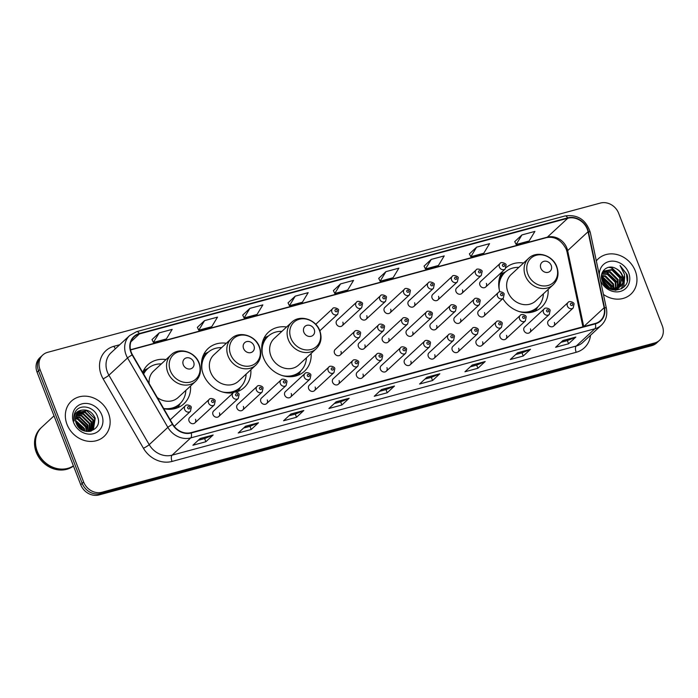 <?xml version="1.0" encoding="UTF-8"?>
<svg xmlns="http://www.w3.org/2000/svg" width="698" height="698" viewBox="0 0 698 698"><rect width="100%" height="100%" fill="white"/><g stroke="black" fill="none" stroke-linecap="round" stroke-linejoin="round"><path stroke-width="1.05" d="M502.857 298.596A26.559 23.069 47.2 0 0 541.474 307.225A26.559 23.069 47.2 0 0 548.105 289.469M286.608 326.996A26.559 23.069 47.2 0 0 268.398 332.248A26.559 23.069 47.2 0 0 263.556 357.917A26.559 23.069 47.2 0 0 304.485 371.223A26.559 23.069 47.2 0 0 311.125 353.467M226.326 343.276A26.559 23.069 47.2 0 0 208.117 348.529A26.559 23.069 47.2 0 0 203.275 374.198A26.559 23.069 47.2 0 0 233.42 392.712M236.212 392.058A26.559 23.069 47.2 0 0 244.204 387.503A26.559 23.069 47.2 0 0 250.844 369.748M163.751 408.67A26.559 23.069 47.2 0 0 183.923 403.784A26.559 23.069 47.2 0 0 190.554 386.029M194.855 422.953L214.347 404.901A3.76 3.263 -132.8 0 1 208.554 403.025A3.76 3.263 -132.8 0 1 209.243 399.387L189.751 417.439A3.76 3.263 47.2 0 0 189.062 421.069A3.76 3.263 47.2 0 0 194.855 422.953A3.76 3.263 47.2 0 0 195.536 419.324M218.779 416.497L238.271 398.445A3.76 3.263 -132.8 0 1 232.478 396.56A3.76 3.263 -132.8 0 1 233.167 392.93L213.667 410.974A3.76 3.263 47.2 0 0 212.986 414.612A3.76 3.263 47.2 0 0 218.779 416.497A3.76 3.263 47.2 0 0 219.46 412.858M242.703 410.031L262.195 391.979A3.76 3.263 -132.8 0 1 256.402 390.103A3.76 3.263 -132.8 0 1 257.091 386.465L237.59 404.517A3.76 3.263 47.2 0 0 236.91 408.147A3.76 3.263 47.2 0 0 242.703 410.031A3.76 3.263 47.2 0 0 243.384 406.402M266.627 403.575L286.119 385.523A3.76 3.263 -132.8 0 1 280.326 383.638A3.76 3.263 -132.8 0 1 281.006 380.009L261.514 398.052A3.76 3.263 47.2 0 0 260.834 401.69A3.76 3.263 47.2 0 0 266.627 403.575A3.76 3.263 47.2 0 0 267.308 399.937M290.543 397.11L310.043 379.058A3.76 3.263 -132.8 0 1 304.249 377.182A3.76 3.263 -132.8 0 1 304.93 373.543L285.438 391.595A3.76 3.263 47.2 0 0 284.758 395.225A3.76 3.263 47.2 0 0 290.543 397.11A3.76 3.263 47.2 0 0 291.232 393.48M314.466 390.653L333.967 372.601A3.76 3.263 -132.8 0 1 328.173 370.717A3.76 3.263 -132.8 0 1 328.854 367.087L309.362 385.13A3.76 3.263 47.2 0 0 308.673 388.769A3.76 3.263 47.2 0 0 314.466 390.653A3.76 3.263 47.2 0 0 315.156 387.015M338.39 384.188L357.882 366.145A3.76 3.263 -132.8 0 1 352.097 364.26A3.76 3.263 -132.8 0 1 352.778 360.622L333.286 378.674A3.76 3.263 47.2 0 0 332.597 382.303A3.76 3.263 47.2 0 0 338.39 384.188A3.76 3.263 47.2 0 0 339.08 380.558M362.314 377.731L381.806 359.679A3.76 3.263 -132.8 0 1 376.013 357.795A3.76 3.263 -132.8 0 1 376.702 354.165L357.21 372.217A3.76 3.263 47.2 0 0 356.521 375.847A3.76 3.263 47.2 0 0 362.314 377.731A3.76 3.263 47.2 0 0 363.004 374.093M386.238 371.266L405.73 353.223A3.76 3.263 -132.8 0 1 399.937 351.338A3.76 3.263 -132.8 0 1 400.626 347.7L381.134 365.752A3.76 3.263 47.2 0 0 380.445 369.382A3.76 3.263 47.2 0 0 386.238 371.266A3.76 3.263 47.2 0 0 386.928 367.637M410.162 364.81L429.654 346.758A3.76 3.263 -132.8 0 1 423.861 344.873A3.76 3.263 -132.8 0 1 424.55 341.243L405.058 359.296A3.76 3.263 47.2 0 0 404.369 362.925A3.76 3.263 47.2 0 0 410.162 364.81A3.76 3.263 47.2 0 0 410.843 361.171M434.086 358.344L453.578 340.301A3.76 3.263 -132.8 0 1 447.784 338.417A3.76 3.263 -132.8 0 1 448.474 334.778L428.973 352.83A3.76 3.263 47.2 0 0 428.293 356.46A3.76 3.263 47.2 0 0 434.086 358.344A3.76 3.263 47.2 0 0 434.767 354.715M458.01 351.888L477.502 333.836A3.76 3.263 -132.8 0 1 471.708 331.951A3.76 3.263 -132.8 0 1 472.398 328.322L452.897 346.374A3.76 3.263 47.2 0 0 452.217 350.003A3.76 3.263 47.2 0 0 458.01 351.888A3.76 3.263 47.2 0 0 458.691 348.25M481.934 345.423L501.426 327.379A3.76 3.263 -132.8 0 1 495.632 325.495A3.76 3.263 -132.8 0 1 496.313 321.857L476.821 339.909A3.76 3.263 47.2 0 0 476.141 343.538A3.76 3.263 47.2 0 0 481.934 345.423A3.76 3.263 47.2 0 0 482.615 341.793M505.849 338.966L525.35 320.914A3.76 3.263 -132.8 0 1 519.556 319.03A3.76 3.263 -132.8 0 1 520.237 315.4L500.745 333.452A3.76 3.263 47.2 0 0 500.065 337.082A3.76 3.263 47.2 0 0 505.849 338.966A3.76 3.263 47.2 0 0 506.539 335.328M529.773 332.501L549.274 314.458A3.76 3.263 -132.8 0 1 543.48 312.573A3.76 3.263 -132.8 0 1 544.161 308.944L524.669 326.987A3.76 3.263 47.2 0 0 523.98 330.616A3.76 3.263 47.2 0 0 529.773 332.501A3.76 3.263 47.2 0 0 530.463 328.871M553.697 326.045L573.189 307.993A3.76 3.263 -132.8 0 1 567.404 306.108A3.76 3.263 -132.8 0 1 568.085 302.478L548.593 320.53A3.76 3.263 47.2 0 0 547.904 324.16A3.76 3.263 47.2 0 0 553.697 326.045A3.76 3.263 47.2 0 0 554.387 322.415M340.284 354.985L359.775 336.942A3.76 3.263 -132.8 0 1 353.982 335.057A3.76 3.263 -132.8 0 1 354.663 331.428L335.171 349.471A3.76 3.263 47.2 0 0 334.49 353.101A3.76 3.263 47.2 0 0 340.284 354.985A3.76 3.263 47.2 0 0 340.964 351.356M364.199 348.529L383.699 330.477A3.76 3.263 -132.8 0 1 377.906 328.592A3.76 3.263 -132.8 0 1 378.586 324.963L359.095 343.015A3.76 3.263 47.2 0 0 358.414 346.644A3.76 3.263 47.2 0 0 364.199 348.529A3.76 3.263 47.2 0 0 364.888 344.899M388.123 342.064L407.623 324.02A3.76 3.263 -132.8 0 1 401.83 322.136A3.76 3.263 -132.8 0 1 402.51 318.506L383.019 336.549A3.76 3.263 47.2 0 0 382.338 340.188A3.76 3.263 47.2 0 0 388.123 342.064A3.76 3.263 47.2 0 0 388.812 338.434M412.047 335.607L431.539 317.555A3.76 3.263 -132.8 0 1 425.754 315.671A3.76 3.263 -132.8 0 1 426.434 312.041L406.943 330.093A3.76 3.263 47.2 0 0 406.253 333.723A3.76 3.263 47.2 0 0 412.047 335.607A3.76 3.263 47.2 0 0 412.736 331.978M435.971 329.142L455.462 311.099A3.76 3.263 -132.8 0 1 449.678 309.214A3.76 3.263 -132.8 0 1 450.358 305.584L430.867 323.628A3.76 3.263 47.2 0 0 430.177 327.266A3.76 3.263 47.2 0 0 435.971 329.142A3.76 3.263 47.2 0 0 436.66 325.512M459.895 322.685L479.386 304.633A3.76 3.263 -132.8 0 1 473.593 302.749A3.76 3.263 -132.8 0 1 474.282 299.119L454.791 317.171A3.76 3.263 47.2 0 0 454.101 320.801A3.76 3.263 47.2 0 0 459.895 322.685A3.76 3.263 47.2 0 0 460.584 319.056M483.819 316.22L503.31 298.177A3.76 3.263 -132.8 0 1 497.517 296.292A3.76 3.263 -132.8 0 1 498.206 292.663L478.715 310.706A3.76 3.263 47.2 0 0 478.025 314.344A3.76 3.263 47.2 0 0 483.819 316.22A3.76 3.263 47.2 0 0 484.499 312.591M319.082 329.081A3.76 3.263 47.2 0 0 318.934 328.618M342.168 325.783L361.66 307.739A3.76 3.263 -132.8 0 1 355.867 305.855A3.76 3.263 -132.8 0 1 356.556 302.225L337.064 320.269A3.76 3.263 47.2 0 0 336.375 323.907A3.76 3.263 47.2 0 0 342.168 325.783A3.76 3.263 47.2 0 0 342.858 322.153M366.092 319.326L385.584 301.274A3.76 3.263 -132.8 0 1 379.791 299.398A3.76 3.263 -132.8 0 1 380.48 295.76L360.988 313.812A3.76 3.263 47.2 0 0 360.299 317.442A3.76 3.263 47.2 0 0 366.092 319.326A3.76 3.263 47.2 0 0 366.773 315.697M390.016 312.87L409.508 294.818A3.76 3.263 -132.8 0 1 403.714 292.933A3.76 3.263 -132.8 0 1 404.404 289.304L384.903 307.347A3.76 3.263 47.2 0 0 384.223 310.985A3.76 3.263 47.2 0 0 390.016 312.87A3.76 3.263 47.2 0 0 390.697 309.231M413.94 306.405L433.432 288.353A3.76 3.263 -132.8 0 1 427.638 286.477A3.76 3.263 -132.8 0 1 428.328 282.838L408.827 300.89A3.76 3.263 47.2 0 0 408.147 304.52A3.76 3.263 47.2 0 0 413.94 306.405A3.76 3.263 47.2 0 0 414.621 302.775M437.864 299.948L457.356 281.896A3.76 3.263 -132.8 0 1 451.562 280.011A3.76 3.263 -132.8 0 1 452.243 276.382L432.751 294.425A3.76 3.263 47.2 0 0 432.071 298.063A3.76 3.263 47.2 0 0 437.864 299.948A3.76 3.263 47.2 0 0 438.545 296.31M461.779 293.483L481.28 275.431A3.76 3.263 -132.8 0 1 475.486 273.555A3.76 3.263 -132.8 0 1 476.167 269.917L456.675 287.969A3.76 3.263 47.2 0 0 455.995 291.598A3.76 3.263 47.2 0 0 461.779 293.483A3.76 3.263 47.2 0 0 462.469 289.853M485.703 287.026L505.204 268.974A3.76 3.263 -132.8 0 1 499.41 267.09A3.76 3.263 -132.8 0 1 500.091 263.46L480.599 281.503A3.76 3.263 47.2 0 0 479.919 285.142A3.76 3.263 47.2 0 0 485.703 287.026A3.76 3.263 47.2 0 0 486.393 283.388M523.596 262.998A26.559 23.069 47.2 0 0 506.102 267.613M502.7 271.286A26.559 23.069 47.2 0 0 499.82 291.816M166.045 359.557A26.559 23.069 47.2 0 0 147.836 364.81A26.559 23.069 47.2 0 0 142.689 372.392M42.753 355.02L39.838 357.716A15.033 13.061 47.2 0 0 37.099 372.243L80.724 484.726A15.033 13.061 47.2 0 0 99.003 494.943L651.731 345.667A15.033 13.061 47.2 0 0 656.626 342.98L658.083 341.636A15.033 13.061 47.2 0 1 653.188 344.323A15.033 13.061 47.2 0 0 658.083 341.636L659.54 340.284A15.033 13.061 47.2 0 0 662.28 325.757L618.655 213.274A15.033 13.061 47.2 0 0 600.376 203.057L47.647 352.333A15.033 13.061 47.2 0 0 42.753 355.02A15.033 13.061 47.2 0 0 40.013 369.547L83.638 482.021A15.033 13.061 47.2 0 0 101.917 492.247L654.645 342.971A15.033 13.061 47.2 0 0 659.54 340.284M83.638 482.021L82.181 483.374A15.033 13.061 47.2 0 0 100.46 493.591L653.188 344.323L100.46 493.591A15.033 13.061 47.2 0 1 82.181 483.374L38.556 370.891L82.181 483.374L80.724 484.726M41.295 356.364A15.033 13.061 47.2 0 0 38.556 370.891A15.033 13.061 47.2 0 1 41.295 356.364M67.008 424.384A24.055 20.896 47.2 0 0 104.072 436.442A24.055 20.896 47.2 0 0 108.46 413.19A24.055 20.896 47.2 0 0 71.388 401.141A24.055 20.896 47.2 0 0 67.008 424.384A24.055 20.896 47.2 0 0 104.072 436.442A24.055 20.896 47.2 0 0 108.46 413.19A24.055 20.896 47.2 0 0 71.388 401.141A24.055 20.896 47.2 0 0 67.008 424.384M603.43 294.408A24.055 20.896 47.2 0 0 630.896 294.163A24.055 20.896 47.2 0 0 635.285 270.911A24.055 20.896 47.2 0 0 598.212 258.862A24.055 20.896 47.2 0 0 596.328 260.895A24.055 20.896 47.2 0 1 598.212 258.862L598.212 258.862A24.055 20.896 47.2 0 1 635.285 270.911A24.055 20.896 47.2 0 1 630.896 294.163A24.055 20.896 47.2 0 1 603.43 294.408M131.268 352.298A16.037 13.925 -132.8 0 1 134.191 336.794A16.037 13.925 -132.8 0 1 139.417 333.932L567.779 218.247A16.037 13.925 -132.8 0 1 588.048 231.745L604.145 307.713A16.037 13.925 -132.8 0 1 600.446 320.618A16.037 13.925 -132.8 0 1 595.22 323.479L191.069 432.629A16.037 13.925 -132.8 0 1 172.772 424.209L132.463 354.785A16.037 13.925 -132.8 0 1 131.268 352.298M130.927 352.385A16.438 14.274 47.2 0 0 132.149 354.933L172.458 424.367A16.438 14.274 47.2 0 0 191.208 432.996L595.368 323.846A16.438 14.274 47.2 0 0 604.512 307.687L588.414 231.719A16.438 14.274 47.2 0 0 567.64 217.881L139.268 333.565A16.438 14.274 47.2 0 0 130.927 352.385M521.947 234.912L516.154 244.492L529.101 240.993L534.904 231.413L521.947 234.912L514.749 241.639M476.603 247.162L470.81 256.733L483.766 253.234L489.56 243.663L476.603 247.162L469.414 253.88M431.259 259.403L425.466 268.983L438.423 265.484L444.216 255.904L431.259 259.403L424.07 266.13M385.924 271.653L380.122 281.224L393.079 277.725L398.872 268.154L385.924 271.653L378.726 278.371M159.214 332.876L153.42 342.448L166.368 338.949L172.17 329.377L159.214 332.876L152.016 339.594M204.558 320.626L198.756 330.206L211.712 326.708L217.514 317.128L204.558 320.626L197.359 327.353M249.893 308.385L244.099 317.956L257.056 314.458L262.849 304.886L249.893 308.385L242.703 315.103M295.237 296.144L289.443 305.715L302.4 302.217L308.193 292.645L295.237 296.144L288.047 302.862M340.58 283.894L334.787 293.474L347.735 289.975L353.537 280.395L340.58 283.894L333.382 290.621M485.189 361.529L477.894 368.274L464.947 371.772L472.232 365.028L485.189 361.529A4.005 1.806 -105.1 0 1 484.909 361.704L472.075 365.176M530.524 349.279L523.238 356.032L510.282 359.531L517.576 352.778L530.524 349.279A4.005 1.806 -105.1 0 1 530.253 349.462L517.41 352.926M575.867 337.038L568.582 343.782L555.625 347.281L562.911 340.537L575.867 337.038A4.005 1.806 -105.1 0 1 575.597 337.213L562.754 340.685M349.157 398.261L341.872 405.006L328.915 408.505L336.209 401.76L349.157 398.261A4.005 1.806 -105.1 0 1 348.887 398.445L336.043 401.908M303.822 410.511L296.528 417.256L283.58 420.754L290.865 414.01L303.822 410.511A4.005 1.806 -105.1 0 1 303.543 410.686L290.708 414.15M258.478 422.752L251.193 429.497L238.236 432.996L245.522 426.251L258.478 422.752A4.005 1.806 -105.1 0 1 258.199 422.927L245.364 426.399M213.134 434.994L205.849 441.747L192.892 445.245L200.178 438.492L213.134 434.994A4.005 1.806 -105.1 0 1 212.864 435.177L200.021 438.641M439.845 373.77L432.559 380.523L419.603 384.022L426.888 377.269L439.845 373.77A4.005 1.806 -105.1 0 1 439.566 373.954L426.731 377.417M394.501 386.02L387.216 392.765L374.259 396.263L381.544 389.519L394.501 386.02A4.005 1.806 -105.1 0 1 394.23 386.195L381.387 389.667M387.216 392.765L385.985 389.589M379.607 391.316L386.029 389.58L394.23 386.195M432.559 380.523L431.329 377.348M424.951 379.066L431.373 377.33L439.566 373.954M205.849 441.747L204.619 438.571M198.241 440.29L204.662 438.562L212.864 435.177M251.193 429.497L249.963 426.321M243.585 428.049L250.006 426.312L258.199 422.927M296.528 417.256L295.298 414.08M288.92 415.799L295.35 414.071L303.543 410.686M341.872 405.006L340.641 401.839M334.263 403.557L340.685 401.821L348.887 398.445M568.582 343.782L567.352 340.607M560.974 342.334L567.395 340.598L575.597 337.213M523.238 356.032L522.008 352.856M515.63 354.575L522.052 352.839L530.253 349.462M477.894 368.274L476.664 365.098M470.286 366.825L476.708 365.089L484.909 361.704M334.787 293.474L333.365 290.577M289.443 305.715L288.021 302.819M244.099 317.956L242.686 315.068M198.756 330.206L197.342 327.31M153.42 342.448L151.998 339.56M380.122 281.224L378.709 278.328M425.466 268.983L424.044 266.086M470.81 256.733L469.388 253.836M516.154 244.492L514.731 241.595M54.016 415.86L41.836 427.141A25.058 21.76 47.2 0 0 37.264 451.353A25.058 21.76 47.2 0 0 73.403 465.845M41.74 427.22A25.058 21.76 47.2 0 0 41.653 427.307A25.058 21.76 47.2 0 0 37.081 451.527A25.058 21.76 47.2 0 0 73.421 465.889M41.653 427.307L40.833 428.066A25.058 21.76 47.2 0 0 36.261 452.287A25.058 21.76 47.2 0 0 73.465 466.02M76.03 422.787L82.512 430.204M75.436 420.248L84.284 428.38L84.912 431.128M75.515 420.807L83.83 428.799L84.379 430.971M75.384 418.311L78.063 418.783L86.107 426.696L86.761 431.477M75.358 418.765L77.6 419.201L85.653 427.115L86.334 431.425M75.62 416.697L79.877 417.09L87.931 425.003L88.297 431.547M75.541 417.081L79.424 417.517L87.477 425.431L87.939 431.547M76.056 415.301L81.701 415.406L89.754 423.32L89.58 431.443M75.934 415.633L81.247 415.825L89.3 423.738L89.283 431.477M76.658 414.089L83.524 413.722L91.578 421.636L90.766 430.954M76.501 414.376L83.071 414.141L91.115 422.054L90.478 431.094M77.408 413.024L85.348 412.029L93.392 419.943L91.857 430.3M91.656 430.535L91.098 431.111M77.208 413.277L84.894 412.457L92.939 420.371L91.595 430.474M81.902 410.136A11.325 9.842 47.2 0 0 78.22 412.16A11.325 9.842 47.2 0 0 76.152 423.11C81.047 437.611 103.356 431.094 97.624 416.933C94.684 406.716 80.209 403.453 75.55 411.445C73.848 414.28 73.403 417.465 74.215 420.99C73.578 414.656 76.134 411.043 81.902 410.136C87.913 409.29 92.354 411.995 95.216 418.259L93.506 428.808L89.728 431.416M78.054 412.317L86.718 410.764L94.762 418.678L92.59 429.724M92.825 429.514L90.531 431.259M76.352 423.625L81.727 429.767M73.656 422.587A16.342 14.196 47.2 0 0 93.515 433.694A16.342 14.196 47.2 0 0 101.812 414.987A16.342 14.196 47.2 0 0 81.954 403.88A16.342 14.196 47.2 0 0 73.656 422.587M75.532 417.099L77.146 417.483L87.198 427.22L88.027 431.059M75.707 421.732L83.577 430.683M77.844 426.242L79.38 427.987M76.527 417.046L87.425 427.01L88.149 429.889M75.62 421.365L83.926 430.814M77.146 425.187L80.34 428.808M193.651 361.983A6.012 5.226 47.2 0 0 186.34 357.891A6.012 5.226 47.2 0 0 183.286 364.775A6.012 5.226 47.2 0 0 190.598 368.867A6.012 5.226 47.2 0 0 193.651 361.983M157.294 397.546A18.043 15.67 47.2 0 0 178.13 397.528L195.597 381.361A18.043 15.67 47.2 0 1 167.79 372.322A18.043 15.67 47.2 0 1 171.08 354.889L153.621 371.057A18.043 15.67 47.2 0 0 149.145 383.516M161.334 363.92A23.802 20.678 47.2 0 0 147.522 368.849A23.802 20.678 47.2 0 0 143.64 374.023M147.522 368.849L146.789 369.53A23.802 20.678 47.2 0 0 143.448 373.7M168.34 409.281A23.802 20.678 47.2 0 0 179.133 404.456L179.866 403.784A23.802 20.678 47.2 0 0 185.843 390.391M163.655 408.505A23.802 20.678 47.2 0 0 179.866 403.784M180.389 403.278L177.938 407.466A26.062 22.633 -132.8 0 1 177.816 407.667M143.491 370.594A26.062 22.633 -132.8 0 1 143.701 370.49L148.063 368.37M253.932 345.702A6.012 5.226 47.2 0 0 246.621 341.61A6.012 5.226 47.2 0 0 243.567 348.494A6.012 5.226 47.2 0 0 250.879 352.586A6.012 5.226 47.2 0 0 253.932 345.702M231.37 338.609L213.902 354.776A18.043 15.67 47.2 0 0 210.613 372.217A18.043 15.67 47.2 0 0 238.419 381.256L255.878 365.08C260.747 360.107 261.959 354.087 259.525 347.002C255.547 335.415 239.405 330.477 231.37 338.609A18.043 15.67 47.2 0 0 228.08 356.041A18.043 15.67 47.2 0 0 255.878 365.08M221.615 347.639A23.802 20.678 47.2 0 0 207.803 352.577A23.802 20.678 47.2 0 0 202.01 369.992M207.803 352.577L207.07 353.249A23.802 20.678 47.2 0 0 201.434 363.641M228.621 393A23.802 20.678 47.2 0 0 239.414 388.175L240.147 387.503A23.802 20.678 47.2 0 0 246.124 374.111M222.33 391.944A23.802 20.678 47.2 0 0 240.147 387.503M240.67 386.997L238.219 391.185A26.062 22.633 -132.8 0 1 238.105 391.386M203.772 354.314A26.062 22.633 -132.8 0 1 203.982 354.209L208.344 352.089M314.213 329.421A6.012 5.226 47.2 0 0 306.902 325.329A6.012 5.226 47.2 0 0 303.848 332.222A6.012 5.226 47.2 0 0 311.16 336.305A6.012 5.226 47.2 0 0 314.213 329.421M291.651 322.328L274.183 338.495A18.043 15.67 47.2 0 0 270.894 355.936A18.043 15.67 47.2 0 0 298.7 364.975L316.159 348.799C321.028 343.835 322.24 337.806 319.806 330.721C315.828 319.134 299.695 314.196 291.651 322.328A18.043 15.67 47.2 0 0 288.361 339.76A18.043 15.67 47.2 0 0 316.159 348.799M281.896 331.358A23.802 20.678 47.2 0 0 268.084 336.296A23.802 20.678 47.2 0 0 262.291 353.712M268.084 336.296L267.351 336.968A23.802 20.678 47.2 0 0 261.715 347.36M288.911 376.728A23.802 20.678 47.2 0 0 299.695 371.903L300.428 371.223A23.802 20.678 47.2 0 0 306.413 357.83M282.611 375.664A23.802 20.678 47.2 0 0 300.428 371.223M300.951 370.717L298.508 374.905A26.062 22.633 -132.8 0 1 298.386 375.105M264.053 338.033A26.062 22.633 -132.8 0 1 264.272 337.928L268.625 335.808M551.202 265.415A6.012 5.226 47.2 0 0 543.89 261.331A6.012 5.226 47.2 0 0 540.837 268.215A6.012 5.226 47.2 0 0 548.148 272.307A6.012 5.226 47.2 0 0 551.202 265.415M528.63 258.33L511.172 274.497A18.043 15.67 47.2 0 0 507.882 291.93A18.043 15.67 47.2 0 0 535.68 300.969L553.148 284.801C558.007 279.828 559.22 273.799 556.786 266.723C552.807 255.136 536.675 250.198 528.63 258.33A18.043 15.67 47.2 0 0 525.341 275.762A18.043 15.67 47.2 0 0 553.148 284.801M518.884 267.36A23.802 20.678 47.2 0 0 505.073 272.29A23.802 20.678 47.2 0 0 499.279 289.714M505.073 272.29L504.34 272.97A23.802 20.678 47.2 0 0 498.704 283.353M525.891 312.721A23.802 20.678 47.2 0 0 536.683 307.897L537.408 307.225A23.802 20.678 47.2 0 0 543.393 293.832M519.6 311.657A23.802 20.678 47.2 0 0 537.408 307.225M537.931 306.719L535.488 310.907A26.062 22.633 -132.8 0 1 535.366 311.107M501.042 274.035A26.062 22.633 -132.8 0 1 501.251 273.93L505.614 271.81M602.252 280.709L608.926 288.326M601.545 277.656L603.22 278.048L611.186 286.032L611.823 289.138M601.632 278.31L602.644 278.581L610.61 286.573L611.178 289.024M601.536 275.448L605.532 275.902L613.498 283.894L614.057 289.242M601.501 275.954L604.957 276.434L612.923 284.426L613.542 289.26M601.859 273.738L607.853 273.756L615.819 281.748L615.95 288.963M615.802 289.382L615.427 290.263M601.755 274.122L607.269 274.297L615.235 282.289L615.505 289.059M615.374 289.496L615.095 290.246M602.679 272.299L610.165 271.618L618.131 279.61L617.59 288.405M617.39 288.771L616.709 289.775M602.453 272.63L609.581 272.15L617.556 280.142L617.198 288.571M617.015 288.946L616.369 289.993M601.842 273.773L603.726 271.103L612.478 269.472L620.443 277.464L619.021 287.637M618.777 287.942L615.872 290.263M603.438 271.382L611.902 270.013L619.868 278.005L618.681 287.846M618.445 288.169L617.669 289.059M616.098 268.66C607.714 263.46 598.491 271.888 602.243 280.683C607.6 296.694 632.423 290.298 626.996 274.384L620.06 265.537L624.57 274.602L622.79 282.821A11.325 9.842 47.2 0 0 622.494 275.562A11.325 9.842 47.2 0 0 616.098 268.66C619.03 270.318 621.054 272.717 622.18 275.858L619.981 286.922M622.79 282.821L620.269 286.66L610.82 288.946L608.106 287.96M620.278 286.66L612.12 289.766M602.706 281.791L607.967 287.864M602.217 272.674L603.142 271.644M600.402 280.107A16.342 14.196 47.2 0 0 600.481 280.317A16.342 14.196 47.2 0 0 620.339 291.424A16.342 14.196 47.2 0 0 628.636 272.709A16.342 14.196 47.2 0 0 611.204 261.183A16.342 14.196 47.2 0 0 599.355 275.204M620.06 265.537L626.446 273.852L627.197 281.032M624.631 277.691L623.497 287.428M608.769 267.29L611.317 267.823L621.822 278.136L622.642 281.783M622.712 283.03L621.569 288.798M605.227 271.74L606.684 272.107L617.198 282.42L618.018 286.067M601.493 276.234L612.565 286.704L613.237 289.251M601.842 279.357L610.235 288.789M624.701 276.583L623.785 287.175M609.93 267.151L611.605 267.561L622.11 277.865L622.808 280.552M623 282.498L621.787 288.667M606.335 271.662L617.486 282.149L618.175 284.836M601.702 275.946L612.853 286.442L613.551 289.12M601.737 278.912L610.654 288.902M99.003 494.943L101.917 492.247M37.099 372.243L40.013 369.547M651.731 345.667L654.645 342.971M588.048 231.745L567.649 250.634A16.037 13.925 47.2 0 0 566.872 248.043A16.037 13.925 47.2 0 0 547.38 237.137L130.5 349.724M583.737 326.585L567.649 250.634A9.022 2.53 168 0 0 567.029 251.865L566.235 249.203C561.297 239.999 554.736 236.142 546.534 237.617A9.022 4.066 -105.1 0 0 547.38 237.137L567.779 218.247M139.417 333.932L130.936 341.784M590.525 335.267A25.058 21.76 -132.8 0 1 576.19 352.289L172.031 461.439A5.008 2.26 -105.1 0 1 172.083 455.175L190.737 437.899A20.041 17.415 -132.8 0 1 167.869 427.385L127.559 357.952A20.041 17.415 -132.8 0 1 126.068 354.846A20.041 17.415 -132.8 0 1 129.723 335.476L111.069 352.752A20.041 17.415 47.2 0 0 107.413 372.121A20.041 17.415 47.2 0 0 108.905 375.227L149.206 444.661A20.041 17.415 47.2 0 0 172.083 455.175L576.243 346.034A20.041 17.415 47.2 0 0 582.76 342.448L601.414 325.172A20.041 17.415 -132.8 0 1 594.897 328.758L190.737 437.899A5.008 2.26 -105.1 0 0 191.208 432.996M132.149 354.933A5.008 0.619 -30.1 0 0 127.559 357.952L108.905 375.227A5.008 0.619 149.9 0 1 103.138 378.857A25.058 21.76 -132.8 0 1 113.992 346.278L119.724 344.733M595.368 323.846A5.008 2.26 74.9 0 1 594.897 328.758L576.243 346.034A5.008 2.26 -105.1 0 0 576.19 352.289M604.512 307.687A5.008 1.405 -12 0 1 606.388 308.368L590.29 232.399C586.067 219.73 577.665 214.242 565.083 215.944L136.712 331.629A5.008 2.26 74.9 0 1 139.268 333.565M172.031 461.439A25.058 21.76 -132.8 0 1 143.448 448.282A5.008 0.619 149.9 0 0 149.206 444.661L167.869 427.385A5.008 0.619 -30.1 0 1 172.458 424.367M588.414 231.719A5.008 1.405 -12 0 1 590.29 232.399M567.64 217.881A5.008 2.26 -105.1 0 0 565.083 215.944M143.448 448.282L103.138 378.857M113.992 346.278A5.008 2.26 -105.1 0 0 115.44 348.703M604.145 307.713L583.772 326.568M198.913 363.073A16.569 14.396 47.2 0 0 178.767 351.809A16.569 14.396 47.2 0 0 170.347 370.786A16.569 14.396 47.2 0 0 190.493 382.05A16.569 14.396 47.2 0 0 198.913 363.073M147.575 368.797A24.029 20.87 47.2 0 0 143.09 373.081M173.331 408.958A24.029 20.87 47.2 0 0 179.918 403.732M259.194 346.793A16.569 14.396 47.2 0 0 239.048 335.529A16.569 14.396 47.2 0 0 230.628 354.505A16.569 14.396 47.2 0 0 250.774 365.769A16.569 14.396 47.2 0 0 259.194 346.793M207.864 352.516A24.029 20.87 47.2 0 0 202.141 358.685M234.772 392.084A24.029 20.87 47.2 0 0 240.199 387.451M319.475 330.512A16.569 14.396 47.2 0 0 299.329 319.248A16.569 14.396 47.2 0 0 290.909 338.233A16.569 14.396 47.2 0 0 311.055 349.497A16.569 14.396 47.2 0 0 319.475 330.512M268.145 336.235A24.029 20.87 47.2 0 0 262.422 342.404M293.902 376.397A24.029 20.87 47.2 0 0 300.489 371.17M556.463 266.514A16.569 14.396 47.2 0 0 536.317 255.25A16.569 14.396 47.2 0 0 527.897 274.227A16.569 14.396 47.2 0 0 548.043 285.491A16.569 14.396 47.2 0 0 556.463 266.514M505.125 272.237A24.029 20.87 47.2 0 0 499.41 278.406M530.881 312.399A24.029 20.87 47.2 0 0 537.469 307.172M319.832 330.782L337.736 314.196A3.76 3.263 -132.8 0 1 331.943 312.311A3.76 3.263 -132.8 0 1 332.632 308.682L315.74 324.317M335.014 310.889A1.256 1.091 47.2 0 0 337.178 310.305A1.256 1.091 47.2 0 0 335.014 310.889M358.938 304.433A1.256 1.091 47.2 0 0 361.102 303.848A1.256 1.091 47.2 0 0 358.938 304.433M382.862 297.967A1.256 1.091 47.2 0 0 385.026 297.383A1.256 1.091 47.2 0 0 382.862 297.967M406.786 291.511A1.256 1.091 47.2 0 0 408.941 290.926A1.256 1.091 47.2 0 0 406.786 291.511M430.71 285.046A1.256 1.091 47.2 0 0 432.865 284.461A1.256 1.091 47.2 0 0 430.71 285.046M454.634 278.589A1.256 1.091 47.2 0 0 456.789 278.005A1.256 1.091 47.2 0 0 454.634 278.589M478.558 272.124A1.256 1.091 47.2 0 0 480.713 271.539A1.256 1.091 47.2 0 0 478.558 272.124M502.481 265.668A1.256 1.091 47.2 0 0 504.637 265.083A1.256 1.091 47.2 0 0 502.481 265.668M359.208 333.051A1.256 1.091 47.2 0 0 357.053 333.627A1.256 1.091 47.2 0 0 359.208 333.051M383.132 326.585A1.256 1.091 47.2 0 0 380.977 327.17A1.256 1.091 47.2 0 0 383.132 326.585M407.056 320.129A1.256 1.091 47.2 0 0 404.901 320.705A1.256 1.091 47.2 0 0 407.056 320.129M430.98 313.664A1.256 1.091 47.2 0 0 428.816 314.248A1.256 1.091 47.2 0 0 430.98 313.664M454.904 307.207A1.256 1.091 47.2 0 0 452.74 307.783A1.256 1.091 47.2 0 0 454.904 307.207M478.828 300.742A1.256 1.091 47.2 0 0 476.664 301.327A1.256 1.091 47.2 0 0 478.828 300.742M502.752 294.286A1.256 1.091 47.2 0 0 500.588 294.861A1.256 1.091 47.2 0 0 502.752 294.286M184.63 409.482A3.76 3.263 -132.8 0 1 185.319 405.852C186.183 403.933 191.461 405.538 191.287 407.414L190.423 411.366A3.76 3.263 -132.8 0 1 184.63 409.482M189.865 407.475A1.256 1.091 47.2 0 0 187.701 408.06A1.256 1.091 47.2 0 0 189.865 407.475M213.789 401.01A1.256 1.091 47.2 0 0 211.625 401.594A1.256 1.091 47.2 0 0 213.789 401.01M237.704 394.553A1.256 1.091 47.2 0 0 235.549 395.138A1.256 1.091 47.2 0 0 237.704 394.553M261.628 388.088A1.256 1.091 47.2 0 0 259.473 388.673A1.256 1.091 47.2 0 0 261.628 388.088M285.552 381.632A1.256 1.091 47.2 0 0 283.397 382.216A1.256 1.091 47.2 0 0 285.552 381.632M309.476 375.166A1.256 1.091 47.2 0 0 307.321 375.751A1.256 1.091 47.2 0 0 309.476 375.166M333.4 368.71A1.256 1.091 47.2 0 0 331.245 369.294A1.256 1.091 47.2 0 0 333.4 368.71M357.324 362.245A1.256 1.091 47.2 0 0 355.16 362.829A1.256 1.091 47.2 0 0 357.324 362.245M381.248 355.788A1.256 1.091 47.2 0 0 379.084 356.373A1.256 1.091 47.2 0 0 381.248 355.788M405.172 349.323A1.256 1.091 47.2 0 0 403.008 349.907A1.256 1.091 47.2 0 0 405.172 349.323M429.096 342.866A1.256 1.091 47.2 0 0 426.932 343.451A1.256 1.091 47.2 0 0 429.096 342.866M453.011 336.401A1.256 1.091 47.2 0 0 450.856 336.986A1.256 1.091 47.2 0 0 453.011 336.401M476.935 329.945A1.256 1.091 47.2 0 0 474.78 330.529A1.256 1.091 47.2 0 0 476.935 329.945M500.859 323.479A1.256 1.091 47.2 0 0 498.704 324.064A1.256 1.091 47.2 0 0 500.859 323.479M524.783 317.023A1.256 1.091 47.2 0 0 522.628 317.607A1.256 1.091 47.2 0 0 524.783 317.023M548.707 310.566A1.256 1.091 47.2 0 0 546.551 311.142A1.256 1.091 47.2 0 0 548.707 310.566M572.63 304.101A1.256 1.091 47.2 0 0 570.467 304.686A1.256 1.091 47.2 0 0 572.63 304.101M601.414 325.172C605.969 320.679 607.626 315.077 606.388 308.368M136.712 331.629L129.723 335.476M582.909 326.804L567.029 251.865M546.534 237.617L130.552 349.96M171.08 354.889C179.124 346.758 195.266 351.696 199.244 363.283C201.678 370.368 200.457 376.388 195.597 381.361M617.381 289.338L617.957 288.798M337.736 314.196L338.6 310.244C339.35 308.926 333.33 306.527 332.632 308.682M361.66 307.739L362.524 303.787C363.274 302.47 357.254 300.061 356.556 302.225M385.584 301.274L386.448 297.322C387.189 296.004 381.178 293.605 380.48 295.76M409.508 294.818L410.372 290.865C411.113 289.548 405.093 287.14 404.404 289.304M433.432 288.353L434.296 284.4C435.037 283.083 429.017 280.683 428.328 282.838M457.356 281.896L458.22 277.944C458.961 276.626 452.941 274.218 452.243 276.382M481.28 275.431L482.135 271.478C482.885 270.161 476.865 267.762 476.167 269.917M505.204 268.974L506.059 265.022C506.809 263.704 500.789 261.296 500.091 263.46M354.663 331.428C355.526 329.5 360.805 331.114 360.639 332.981L359.775 336.942M378.586 324.963C379.45 323.043 384.729 324.649 384.563 326.524L383.699 330.477M402.51 318.506C403.374 316.578 408.653 318.192 408.478 320.059L407.623 324.02M426.434 312.041C427.298 310.121 432.577 311.727 432.402 313.603L431.539 317.555M450.358 305.584C451.222 303.656 456.501 305.27 456.326 307.137L455.462 311.099M474.282 299.119C475.146 297.2 480.425 298.805 480.25 300.681L479.386 304.633M498.206 292.663C499.07 290.743 504.349 292.349 504.174 294.216L503.31 298.177M170.225 419.821L185.319 405.852M174.23 426.356L190.423 411.366M209.243 399.387C210.107 397.467 215.385 399.073 215.211 400.949L214.347 404.901M233.167 392.93C234.031 391.011 239.309 392.616 239.135 394.492L238.271 398.445M257.091 386.465C257.946 384.546 263.225 386.16 263.059 388.027L262.195 391.979M281.006 380.009C281.87 378.089 287.148 379.695 286.983 381.57L286.119 385.523M304.93 373.543C305.794 371.624 311.072 373.238 310.898 375.105L310.043 379.058M328.854 367.087C329.718 365.167 334.996 366.773 334.822 368.649L333.967 372.601M352.778 360.622C353.642 358.702 358.92 360.316 358.746 362.183L357.882 366.145M376.702 354.165C377.566 352.246 382.844 353.851 382.67 355.727L381.806 359.679M400.626 347.7C401.49 345.78 406.768 347.395 406.594 349.262L405.73 353.223M424.55 341.243C425.414 339.324 430.692 340.929 430.518 342.805L429.654 346.758M448.474 334.778C449.338 332.859 454.616 334.473 454.442 336.34L453.578 340.301M472.398 328.322C473.253 326.402 478.531 328.008 478.366 329.884L477.502 333.836M496.313 321.857C497.177 319.937 502.455 321.551 502.29 323.418L501.426 327.379M520.237 315.4C521.101 313.481 526.379 315.086 526.205 316.962L525.35 320.914M544.161 308.944C545.025 307.015 550.303 308.629 550.129 310.497L549.274 314.458M568.085 302.478C568.949 300.559 574.227 302.164 574.053 304.04L573.189 307.993"/></g></svg>
